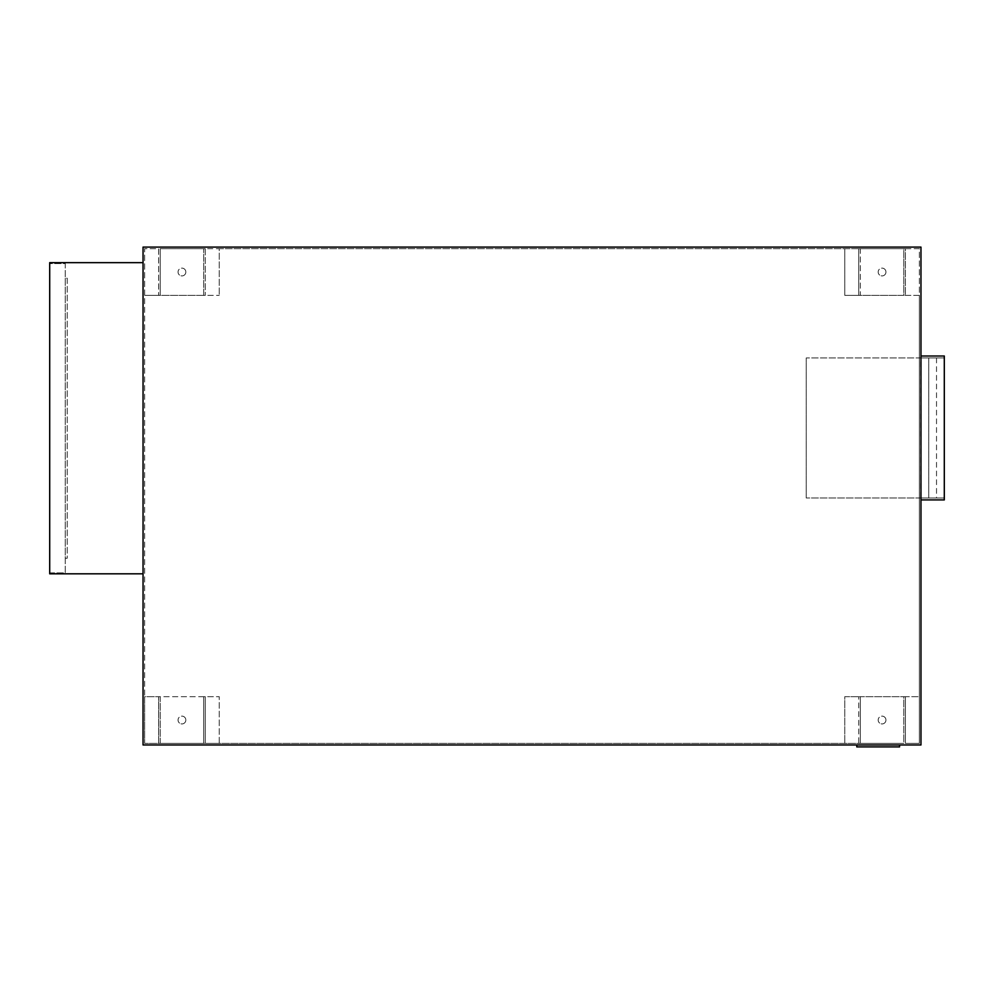 <?xml version="1.0" encoding="UTF-8"?>
<svg xmlns="http://www.w3.org/2000/svg" width="994" height="994" viewBox="0 0 994 994"><rect width="100%" height="100%" fill="white"/><g stroke="black" fill="none" stroke-linecap="round" stroke-linejoin="round"><path stroke-width="0.75" stroke-dasharray="4.97 3.73" d="M885.952 272.021A3.889 3.889 0 0 1 882.063 275.91A3.889 3.889 0 0 1 878.174 272.021A3.889 3.889 0 0 0 882.063 275.91A3.889 3.889 0 0 0 885.952 272.021A3.889 3.889 0 0 0 882.063 268.132A3.889 3.889 0 0 0 878.174 272.021A3.889 3.889 0 0 1 882.063 268.132A3.889 3.889 0 0 1 885.952 272.021M885.952 720.041A3.889 3.889 0 0 1 882.063 723.93A3.889 3.889 0 0 1 878.174 720.041A3.889 3.889 0 0 0 882.063 723.93A3.889 3.889 0 0 0 885.952 720.041A3.889 3.889 0 0 0 882.063 716.14A3.889 3.889 0 0 0 878.174 720.041A3.889 3.889 0 0 1 882.063 716.14A3.889 3.889 0 0 1 885.952 720.041M185.841 720.041A3.889 3.889 0 0 1 181.939 723.93A3.889 3.889 0 0 1 178.05 720.041A3.889 3.889 0 0 0 181.939 723.93A3.889 3.889 0 0 0 185.841 720.041A3.889 3.889 0 0 0 181.939 716.14A3.889 3.889 0 0 0 178.05 720.041A3.889 3.889 0 0 1 181.939 716.14A3.889 3.889 0 0 1 185.841 720.041M185.841 272.021A3.889 3.889 0 0 1 181.939 275.91A3.889 3.889 0 0 1 178.05 272.021A3.889 3.889 0 0 0 181.939 275.91A3.889 3.889 0 0 0 185.841 272.021A3.889 3.889 0 0 0 181.939 268.132A3.889 3.889 0 0 0 178.05 272.021A3.889 3.889 0 0 1 181.939 268.132A3.889 3.889 0 0 1 185.841 272.021M936.522 357.952L936.522 497.969L920.705 497.969L920.705 357.952L936.522 357.952L920.966 357.952L920.966 497.969L936.522 497.969M856.791 744.966L899.57 744.966L899.57 746.904L856.791 746.904L856.791 744.966L899.57 744.966L856.791 744.966L856.791 746.904L899.57 746.904L899.57 744.966L899.57 746.904L856.791 746.904L856.791 744.966L899.57 744.966L856.791 744.966L856.791 746.904L899.57 746.904L899.57 744.966L899.57 746.904L856.791 746.904L856.791 744.966L899.57 744.966M944.3 499.92L920.966 499.92L920.966 356.001L944.3 356.001L944.3 499.92M920.705 497.969L806.221 497.969L944.3 497.969L920.966 497.969L920.966 357.952L944.3 357.952L806.221 357.952L920.705 357.952M806.221 497.969L806.221 357.952L806.221 497.969M944.3 497.969L944.3 357.952L944.3 497.969M920.966 356.001L920.966 499.92M65.256 278.208L65.256 558.255L67.207 558.255L67.207 278.208L65.256 278.208L67.207 278.208L67.207 558.255L65.256 558.255L65.256 278.208M49.7 572.879L65.256 572.879L65.256 263.584L49.7 263.584L49.7 572.879L49.7 263.584L65.256 263.584L65.256 572.879L49.7 572.879M143.049 573.824L143.049 262.652L143.049 573.824L49.7 573.824L49.7 262.652L143.049 262.652M160.196 248.686L205.286 248.686L203.695 248.686L203.695 295.355L160.196 295.355L160.196 248.686L203.695 248.686L203.695 295.355L219.252 295.355L158.605 295.355L158.605 248.686L144.639 248.686L144.639 295.355L160.196 295.355L160.196 248.686L203.695 248.686L160.196 248.686M158.605 295.355L144.639 295.355L144.639 696.695L219.252 696.695L203.695 696.695L203.695 743.375L205.286 743.375L158.605 743.375L160.196 743.375L160.196 696.695L203.695 696.695L203.695 743.375L160.196 743.375L160.196 696.695L144.639 696.695L144.639 743.375L158.605 743.375L158.605 696.695L158.605 743.375L144.639 743.375L144.639 248.686L158.605 248.686L158.605 295.355M205.286 248.686L205.286 295.355L205.286 248.686L219.252 248.686L219.252 295.355L219.252 248.686L844.763 248.686L844.763 295.355L860.319 295.355L860.319 248.686L903.819 248.686L903.819 295.355L919.375 295.355L919.375 248.686L903.819 248.686L903.819 295.355L860.319 295.355L860.319 248.686L903.819 248.686L205.286 248.686M858.729 248.686L844.763 248.686L844.763 295.355L858.729 295.355L858.729 248.686L905.41 248.686L905.41 295.355L858.729 295.355L858.729 248.686M205.286 696.695L205.286 743.375L219.252 743.375L219.252 696.695L219.252 743.375L860.319 743.375L860.319 696.695L844.763 696.695L844.763 743.375L844.763 696.695L919.375 696.695L919.375 295.355L905.41 295.355L905.41 248.686L919.375 248.686L919.375 743.375L919.375 696.695L903.819 696.695L903.819 743.375L860.319 743.375L860.319 696.695L903.819 696.695L903.819 743.375L858.729 743.375L858.729 696.695L858.729 743.375L205.286 743.375L205.286 696.695M203.695 743.375L160.196 743.375L203.695 743.375M903.819 743.375L860.319 743.375L903.819 743.375M905.41 696.695L905.41 743.375L919.375 743.375L905.41 743.375L905.41 696.695M143.049 744.966L920.966 744.966L920.966 247.096L143.049 247.096L143.049 744.966M928.744 357.952L928.744 497.969L928.744 357.952"/><path stroke-width="1.49" d="M856.791 744.966L856.791 746.904L899.57 746.904L899.57 744.966M920.966 744.966L920.966 247.096L143.049 247.096L143.049 744.966L920.966 744.966M920.966 499.92L944.3 499.92L944.3 356.001L920.966 356.001M143.049 262.652L49.7 262.652L49.7 573.824L143.049 573.824"/></g></svg>
